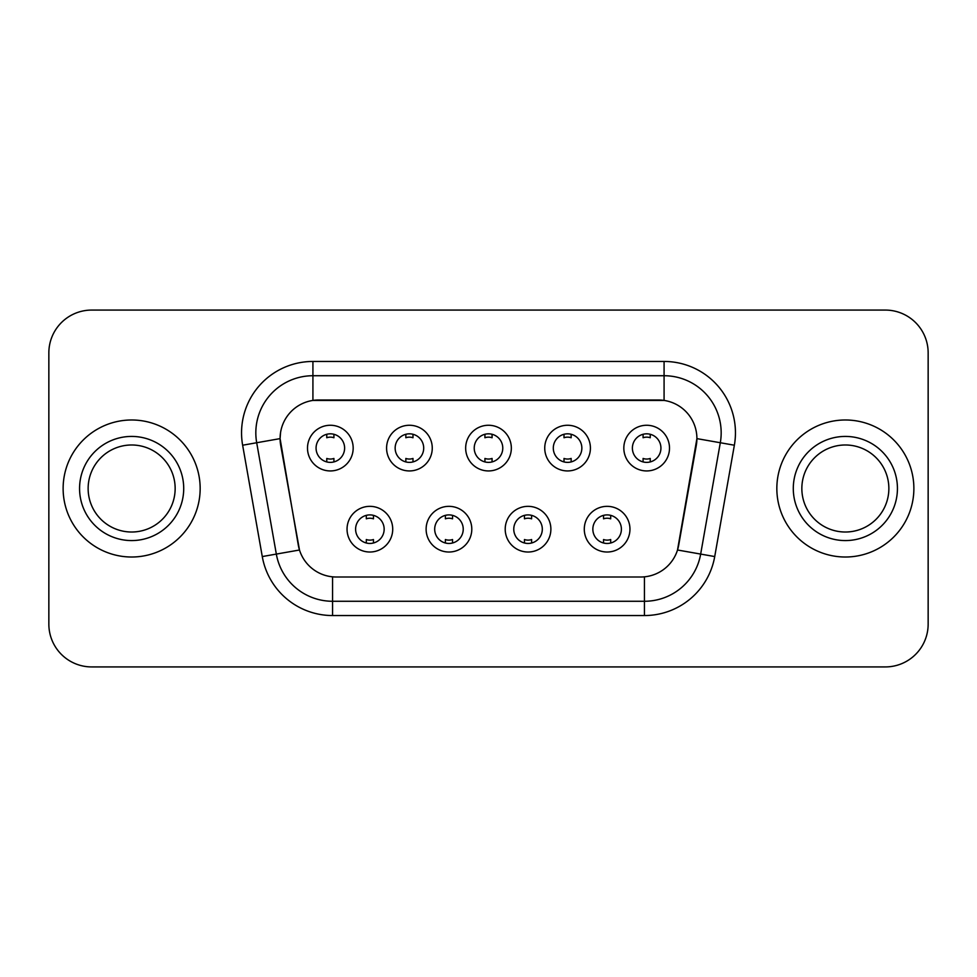 <?xml version="1.0" encoding="UTF-8"?>
<svg xmlns="http://www.w3.org/2000/svg" width="977" height="977" viewBox="0 0 977 977"><rect width="100%" height="100%" fill="white"/><g stroke="black" fill="none" stroke-linecap="round" stroke-linejoin="round"><path stroke-width="1.47" d="M471.793 529.18A22.837 22.837 0 0 1 448.956 552.017A22.837 22.837 0 0 1 426.119 529.18A22.837 22.837 0 0 1 448.956 506.342A22.837 22.837 0 0 1 471.793 529.18M434.692 529.18A14.276 14.276 0 0 0 448.956 543.456A14.276 14.276 0 0 0 463.232 529.18A14.276 14.276 0 0 0 448.956 514.903A14.276 14.276 0 0 0 434.692 529.18M550.881 529.18A22.837 22.837 0 0 1 528.044 552.017A22.837 22.837 0 0 1 505.207 529.18A22.837 22.837 0 0 1 528.044 506.342A22.837 22.837 0 0 1 550.881 529.18M513.768 529.18A14.276 14.276 0 0 0 528.044 543.456A14.276 14.276 0 0 0 542.308 529.18A14.276 14.276 0 0 0 528.044 514.903A14.276 14.276 0 0 0 513.768 529.18M629.957 529.18A22.837 22.837 0 0 1 607.12 552.017A22.837 22.837 0 0 1 584.283 529.18A22.837 22.837 0 0 1 607.12 506.342A22.837 22.837 0 0 1 629.957 529.18M592.844 529.18A14.276 14.276 0 0 0 607.12 543.456A14.276 14.276 0 0 0 621.396 529.18A14.276 14.276 0 0 0 607.12 514.903A14.276 14.276 0 0 0 592.844 529.18M392.717 529.18A22.837 22.837 0 0 1 369.88 552.017A22.837 22.837 0 0 1 347.043 529.18A22.837 22.837 0 0 1 369.88 506.342A22.837 22.837 0 0 1 392.717 529.18M355.604 529.18A14.276 14.276 0 0 0 369.88 543.456A14.276 14.276 0 0 0 384.156 529.18A14.276 14.276 0 0 0 369.88 514.903A14.276 14.276 0 0 0 355.604 529.18M432.261 448.101A22.837 22.837 0 0 1 409.424 470.938A22.837 22.837 0 0 1 386.587 448.101A22.837 22.837 0 0 1 409.424 425.264A22.837 22.837 0 0 1 432.261 448.101M395.148 448.101A14.276 14.276 0 0 0 409.424 462.377A14.276 14.276 0 0 0 423.7 448.101A14.276 14.276 0 0 0 409.424 433.825A14.276 14.276 0 0 0 395.148 448.101M511.337 448.101A22.837 22.837 0 0 1 488.5 470.938A22.837 22.837 0 0 1 465.663 448.101A22.837 22.837 0 0 1 488.5 425.264A22.837 22.837 0 0 1 511.337 448.101M474.224 448.101A14.276 14.276 0 0 0 488.5 462.377A14.276 14.276 0 0 0 502.776 448.101A14.276 14.276 0 0 0 488.5 433.825A14.276 14.276 0 0 0 474.224 448.101M590.413 448.101A22.837 22.837 0 0 1 567.576 470.938A22.837 22.837 0 0 1 544.739 448.101A22.837 22.837 0 0 1 567.576 425.264A22.837 22.837 0 0 1 590.413 448.101M553.3 448.101A14.276 14.276 0 0 0 567.576 462.377A14.276 14.276 0 0 0 581.852 448.101A14.276 14.276 0 0 0 567.576 433.825A14.276 14.276 0 0 0 553.3 448.101M669.501 448.101A22.837 22.837 0 0 1 646.664 470.938A22.837 22.837 0 0 1 623.827 448.101A22.837 22.837 0 0 1 646.664 425.264A22.837 22.837 0 0 1 669.501 448.101M632.388 448.101A14.276 14.276 0 0 0 646.664 462.377A14.276 14.276 0 0 0 660.928 448.101A14.276 14.276 0 0 0 646.664 433.825A14.276 14.276 0 0 0 632.388 448.101M353.173 448.101A22.837 22.837 0 0 1 330.336 470.938A22.837 22.837 0 0 1 307.499 448.101A22.837 22.837 0 0 1 330.336 425.264A22.837 22.837 0 0 1 353.173 448.101M316.072 448.101A14.276 14.276 0 0 0 330.336 462.377A14.276 14.276 0 0 0 344.612 448.101A14.276 14.276 0 0 0 330.336 433.825A14.276 14.276 0 0 0 316.072 448.101M262.276 556.56L242.638 445.219A71.37 71.37 0 0 1 312.921 361.453L664.079 361.453A71.37 71.37 0 0 1 734.362 445.219L714.724 556.56A71.37 71.37 0 0 1 644.441 615.547L332.559 615.547A71.37 71.37 0 0 1 262.276 556.56L299.487 550.002L280.68 445.231A38.543 38.543 0 0 1 318.636 399.996L658.364 399.996A38.543 38.543 0 0 1 696.32 445.231L678.697 545.154A38.543 38.543 0 0 1 640.741 577.004L336.259 577.004A38.543 38.543 0 0 1 298.303 545.154L280.094 438.624L256.695 442.74A57.093 57.093 0 0 1 312.921 375.73L664.079 375.73A57.093 57.093 0 0 1 720.305 442.74L700.668 554.081A57.093 57.093 0 0 1 644.441 601.27L332.559 601.27A57.093 57.093 0 0 1 276.332 554.081L256.695 442.74A57.093 57.093 0 0 1 255.827 432.835M63.126 488.5A68.512 68.512 0 0 0 131.639 557.012A68.512 68.512 0 0 0 200.163 488.5A68.512 68.512 0 0 0 131.639 419.988A68.512 68.512 0 0 0 63.126 488.5A68.512 68.512 0 0 0 131.639 557.012A68.512 68.512 0 0 0 200.163 488.5A68.512 68.512 0 0 0 131.639 419.988A68.512 68.512 0 0 0 63.126 488.5M776.837 488.5A68.512 68.512 0 0 0 845.361 557.012A68.512 68.512 0 0 0 913.874 488.5A68.512 68.512 0 0 0 845.361 419.988A68.512 68.512 0 0 0 776.837 488.5A68.512 68.512 0 0 0 845.361 557.012A68.512 68.512 0 0 0 913.874 488.5A68.512 68.512 0 0 0 845.361 419.988A68.512 68.512 0 0 0 776.837 488.5M312.921 361.453L312.921 400.423L664.079 400.423L664.079 361.453M280.094 438.539L280.521 432.835M640.741 577.004L336.259 577.004M720.305 442.74L696.906 438.624L677.513 550.002L700.668 554.081L720.305 442.74L734.362 445.219M678.697 545.154L678.465 546.363M298.535 546.363L298.303 545.154M928.15 352.892A42.817 42.817 0 0 0 885.333 310.075L91.667 310.075A42.817 42.817 0 0 0 48.85 352.892L48.85 624.108A42.817 42.817 0 0 0 91.667 666.925L885.333 666.925A42.817 42.817 0 0 0 928.15 624.108L928.15 352.892L928.15 624.108M48.85 352.892L48.85 624.108M885.333 310.075L91.667 310.075M91.667 666.925L885.333 666.925M333.914 434.276L333.914 437.745A10.955 10.955 0 0 0 326.77 437.745L326.77 434.276M326.77 461.926L326.77 458.457A10.955 10.955 0 0 0 333.914 458.457L333.914 461.926M366.314 543.004L366.314 539.536A10.955 10.955 0 0 0 373.446 539.536L373.446 543.004M373.446 515.355L373.446 518.824A10.955 10.955 0 0 0 366.314 518.824L366.314 515.355M175.152 488.5A43.513 43.513 0 0 0 131.639 444.987A43.513 43.513 0 0 0 88.138 488.5A43.513 43.513 0 0 0 131.639 532.013A43.513 43.513 0 0 0 175.152 488.5A43.513 43.513 0 0 1 131.639 532.013A43.513 43.513 0 0 1 88.138 488.5M412.99 434.276L412.99 437.745A10.955 10.955 0 0 0 405.846 437.745L405.846 434.276M405.846 461.926L405.846 458.457A10.955 10.955 0 0 0 412.99 458.457L412.99 461.926M492.066 434.276L492.066 437.745A10.955 10.955 0 0 0 484.934 437.745L484.934 434.276M484.934 461.926L484.934 458.457A10.955 10.955 0 0 0 492.066 458.457L492.066 461.926M571.154 434.276L571.154 437.745A10.955 10.955 0 0 0 564.01 437.745L564.01 434.276M564.01 461.926L564.01 458.457A10.955 10.955 0 0 0 571.154 458.457L571.154 461.926M650.23 434.276L650.23 437.745A10.955 10.955 0 0 0 643.086 437.745L643.086 434.276M643.086 461.926L643.086 458.457A10.955 10.955 0 0 0 650.23 458.457L650.23 461.926M445.39 543.004L445.39 539.536A10.955 10.955 0 0 0 452.534 539.536L452.534 543.004M452.534 515.355L452.534 518.824A10.955 10.955 0 0 0 445.39 518.824L445.39 515.355M524.466 543.004L524.466 539.536A10.955 10.955 0 0 0 531.61 539.536L531.61 543.004M531.61 515.355L531.61 518.824A10.955 10.955 0 0 0 524.466 518.824L524.466 515.355M603.554 543.004L603.554 539.536A10.955 10.955 0 0 0 610.686 539.536L610.686 543.004M610.686 515.355L610.686 518.824A10.955 10.955 0 0 0 603.554 518.824L603.554 515.355M888.862 488.5A43.513 43.513 0 0 0 845.361 444.987A43.513 43.513 0 0 0 801.848 488.5A43.513 43.513 0 0 0 845.361 532.013A43.513 43.513 0 0 0 888.862 488.5A43.513 43.513 0 0 1 845.361 532.013A43.513 43.513 0 0 1 801.848 488.5M644.441 576.821L644.441 615.547M332.559 615.547L332.559 576.821M242.638 445.219L256.695 442.74M700.668 554.081L714.724 556.56M183.713 488.5A52.074 52.074 0 0 0 131.639 436.426A52.074 52.074 0 0 0 79.564 488.5A52.074 52.074 0 0 0 131.639 540.574A52.074 52.074 0 0 0 183.713 488.5M897.436 488.5A52.074 52.074 0 0 0 845.361 436.426A52.074 52.074 0 0 0 793.287 488.5A52.074 52.074 0 0 0 845.361 540.574A52.074 52.074 0 0 0 897.436 488.5"/></g></svg>
